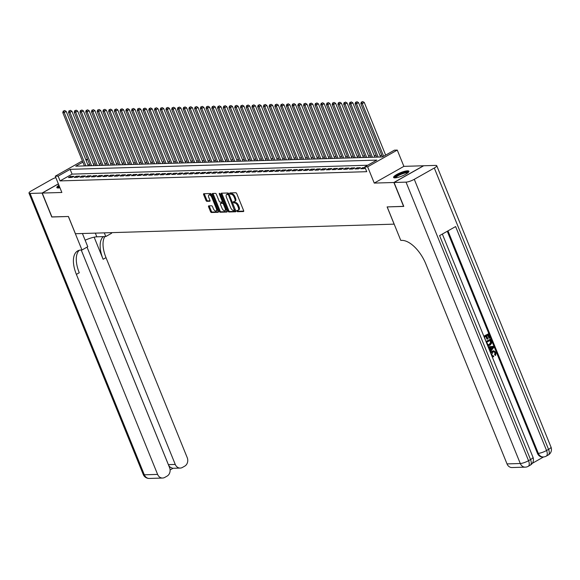 <?xml version="1.0" encoding="UTF-8"?>
<svg xmlns="http://www.w3.org/2000/svg" width="580" height="580" viewBox="0 0 580 580"><rect width="100%" height="100%" fill="white"/><g stroke="black" fill="none" stroke-linecap="round" stroke-linejoin="round"><path stroke-width="0.87" d="M236.799 211.076L237.459 211.722L243.44 211.54A1.037 0.515 -119.5 0 0 243.571 211.504A1.037 0.515 -119.5 0 0 243.622 210.583L236.756 193.676A1.037 0.515 -119.5 0 0 235.813 192.756L229.832 192.93L229.709 193.604L231.137 194.227A3.328 1.646 -119.5 0 1 234.161 197.178L234.733 198.585A3.328 1.646 -119.5 0 1 234.567 201.536A3.328 1.646 -119.5 0 1 234.153 201.644L233.29 201.695L233.254 202.34L234.69 202.964A3.328 1.646 -119.5 0 1 237.706 205.914L238.279 207.321A3.328 1.646 -119.5 0 1 238.119 210.272A3.328 1.646 -119.5 0 1 237.698 210.381L236.836 210.431L236.799 211.076M237.532 210.388L238.264 211.272L243.738 211.106M230.434 192.915L231.166 193.792L231.942 193.771L231.137 194.227M233.987 201.651L234.712 202.536L235.487 202.507L234.69 202.964M58.935 185.266A8.258 1.805 -22.1 0 0 56.847 187.579A8.258 1.805 -22.1 0 0 58.254 188A8.258 1.805 -22.1 0 0 59.958 187.782M395.002 177.879A8.258 1.805 -22.1 0 0 403.919 175.153A8.258 1.805 -22.1 0 0 408.9 171.245A8.258 1.805 -22.1 0 0 407.493 170.825A8.258 1.805 -22.1 0 0 398.576 173.558A8.258 1.805 -22.1 0 0 393.595 177.458A8.258 1.805 -22.1 0 0 395.002 177.879M208.764 205.878A1.037 0.515 -119.5 0 0 208.633 205.914A1.037 0.515 -119.5 0 0 208.582 206.835L210.511 211.577A1.037 0.515 -119.5 0 0 211.454 212.505L218.094 212.302A1.037 0.515 -119.5 0 0 218.225 212.265A1.037 0.515 -119.5 0 0 218.276 211.345L211.41 194.438A1.037 0.515 -119.5 0 0 210.468 193.517L203.826 193.713A1.037 0.515 -119.5 0 0 203.696 193.749A1.037 0.515 -119.5 0 0 203.645 194.67L205.972 200.405A1.037 0.515 -119.5 0 0 206.915 201.325L209.757 201.238A1.037 0.515 -119.5 0 0 209.887 201.202A1.037 0.515 -119.5 0 0 209.938 200.281L208.786 197.439A2.777 1.377 -119.5 0 1 208.923 194.974A2.777 1.377 -119.5 0 1 211.794 197.352L216.311 208.481A2.777 1.377 -119.5 0 1 216.173 210.946A2.777 1.377 -119.5 0 1 213.302 208.575L212.548 206.719A1.037 0.515 -119.5 0 0 211.606 205.791L208.764 205.878M367.735 165.235L72.079 174.123L60.066 180.902L58.123 176.117L55.259 176.204L82.389 160.885M403.745 206.342L387.121 206.915L394.117 224.148L75.422 233.725L68.425 216.492L51.946 216.993L42.231 193.06L61.864 192.473L55.259 176.204M403.6 206.422L393.885 182.497L423.509 165.764L403.883 166.358L397.271 150.082L367.647 166.815L364.784 166.902L376.79 160.116L70.136 169.338L58.123 176.117M403.883 166.358L374.252 183.084L393.885 182.497M374.252 183.084L367.647 166.815M60.066 180.902L366.727 171.687L364.784 166.902M228.005 211.055A1.037 0.515 -119.5 0 0 228.955 211.975L235.589 211.78A1.037 0.515 -119.5 0 0 235.719 211.743A1.037 0.515 -119.5 0 0 235.77 210.823L228.904 193.908A1.037 0.515 -119.5 0 0 227.962 192.988L221.321 193.191A1.037 0.515 -119.5 0 0 221.19 193.22A1.037 0.515 -119.5 0 0 221.139 194.148L228.005 211.055L228.81 210.605A1.037 0.515 -119.5 0 0 229.752 211.526L235.886 211.338M226.845 212.041L220.204 212.237A1.037 0.515 -119.5 0 1 219.262 211.316L212.396 194.409A1.037 0.515 -119.5 0 1 212.447 193.488A1.037 0.515 -119.5 0 1 212.577 193.452L215.412 193.365A1.037 0.515 -119.5 0 1 216.362 194.286L219.146 201.144A1.037 0.515 -119.5 0 0 220.088 202.072L221.973 202.014A1.037 0.515 -119.5 0 0 222.104 201.978A1.037 0.515 -119.5 0 0 222.155 201.057L219.255 193.916L219.291 193.27L220.045 193.894L227.026 211.084A1.037 0.515 -119.5 0 1 226.969 212.005A1.037 0.515 -119.5 0 1 226.845 212.041L227.07 211.91M58.399 183.932L42.231 193.06M365.052 167.562L362.783 167.635L360.782 168.766L364.218 168.657L365.255 168.069M355.047 168.932L358.483 168.831L360.485 167.7L357.048 167.801L355.047 168.932M349.312 169.106L352.756 169.005L354.757 167.874L351.32 167.975L349.312 169.106M343.585 169.28L347.021 169.179L349.022 168.048L345.586 168.149L343.585 169.28M337.85 169.454L341.294 169.346L343.295 168.215L339.851 168.323L337.85 169.454M332.123 169.621L335.559 169.519L337.56 168.388L334.123 168.49L332.123 169.621M326.388 169.795L329.824 169.694L331.825 168.562L328.389 168.664L326.388 169.795M320.653 169.969L324.097 169.868L326.098 168.737L322.654 168.838L320.653 169.969M314.925 170.143L318.362 170.034L320.363 168.903L316.926 169.012L314.925 170.143M309.191 170.31L312.635 170.208L314.635 169.077L311.192 169.179L309.191 170.31M303.463 170.484L306.9 170.382L308.901 169.251L305.464 169.353L303.463 170.484M297.728 170.658L301.165 170.556L303.166 169.425L299.73 169.527L297.728 170.658M291.994 170.832L295.438 170.723L297.438 169.592L293.995 169.701L291.994 170.832M286.266 170.999L289.703 170.897L291.704 169.766L288.267 169.875L286.266 170.999M280.531 171.172L283.968 171.071L285.976 169.94L282.532 170.041L280.531 171.172M274.797 171.346L278.24 171.245L280.242 170.114L276.805 170.215L274.797 171.346M269.069 171.52L272.506 171.412L274.507 170.288L271.07 170.389L269.069 171.52M263.334 171.687L266.778 171.586L268.779 170.455L265.336 170.563L263.334 171.687M257.607 171.861L261.043 171.76L263.044 170.629L259.608 170.73L257.607 171.861M251.872 172.035L255.309 171.934L257.317 170.803L253.873 170.904L251.872 172.035M246.137 172.209L249.581 172.1L251.582 170.977L248.146 171.078L246.137 172.209M240.41 172.376L243.846 172.274L245.847 171.143L242.411 171.252L240.41 172.376M234.675 172.55L238.119 172.448L240.12 171.317L236.676 171.419L234.675 172.55M228.948 172.724L232.384 172.623L234.385 171.492L230.949 171.593L228.948 172.724M223.213 172.898L226.649 172.797L228.65 171.666L225.214 171.767L223.213 172.898M217.478 173.072L220.922 172.963L222.923 171.832L219.487 171.941L217.478 173.072M211.751 173.239L215.187 173.137L217.188 172.006L213.752 172.108L211.751 173.239M206.016 173.413L209.46 173.311L211.461 172.18L208.017 172.282L206.016 173.413M200.288 173.587L203.725 173.485L205.726 172.354L202.289 172.456L200.288 173.587M194.554 173.761L197.99 173.652L199.991 172.521L196.555 172.63L194.554 173.761M188.819 173.928L192.263 173.826L194.264 172.695L190.82 172.797L188.819 173.928M183.091 174.101L186.528 174L188.529 172.869L185.093 172.971L183.091 174.101M177.357 174.275L180.8 174.174L182.801 173.043L179.358 173.144L177.357 174.275M171.629 174.45L175.066 174.341L177.067 173.21L173.63 173.319L171.629 174.45M165.894 174.616L169.331 174.515L171.332 173.384L167.895 173.485L165.894 174.616M160.16 174.79L163.603 174.689L165.604 173.558L162.161 173.659L160.16 174.79M154.432 174.964L157.869 174.863L159.87 173.732L156.433 173.833L154.432 174.964M148.697 175.138L152.134 175.029L154.142 173.899L150.698 174.007L148.697 175.138M142.963 175.305L146.406 175.203L148.407 174.072L144.971 174.174L142.963 175.305M137.235 175.479L140.672 175.377L142.673 174.246L139.236 174.348L137.235 175.479M131.5 175.653L134.944 175.551L136.945 174.421L133.501 174.522L131.5 175.653M125.773 175.827L129.209 175.718L131.21 174.587L127.774 174.696L125.773 175.827M120.038 175.994L123.475 175.892L125.483 174.761L122.039 174.87L120.038 175.994M114.303 176.168L117.747 176.066L119.748 174.935L116.312 175.037L114.303 176.168M108.576 176.342L112.013 176.24L114.013 175.109L110.577 175.211L108.576 176.342M102.841 176.516L106.285 176.407L108.286 175.283L104.842 175.385L102.841 176.516M97.114 176.682L100.55 176.581L102.551 175.45L99.115 175.559L97.114 176.682M91.379 176.856L94.816 176.755L96.816 175.624L93.38 175.725L91.379 176.856M85.644 177.03L89.088 176.929L91.089 175.798L87.653 175.899L85.644 177.03M79.917 177.204L83.353 177.096L85.354 175.972L81.918 176.073L79.917 177.204M74.182 177.371L77.626 177.27L79.627 176.139L76.183 176.248L74.182 177.371M73.892 176.313L70.456 176.414L68.454 177.545L71.891 177.444L73.892 176.313M381.858 155.389L379.987 155.447M376.123 155.563L374.252 155.621M370.388 155.737L368.525 155.795M364.661 155.911L362.79 155.962M358.926 156.085L357.055 156.136M353.191 156.252L351.328 156.31M347.464 156.426L345.593 156.484M341.729 156.6L339.865 156.658M336.001 156.774L334.131 156.825M330.267 156.941L328.396 156.999M324.532 157.115L322.668 157.173M318.804 157.289L316.934 157.347M313.07 157.463L311.206 157.513M307.342 157.629L305.471 157.688M301.607 157.803L299.737 157.862M295.873 157.977L294.009 158.035M290.145 158.151L288.274 158.202M284.41 158.318L282.547 158.376M278.683 158.492L276.812 158.55M272.948 158.666L271.077 158.724M267.213 158.84L265.35 158.891M261.486 159.007L259.615 159.065M255.751 159.181L253.88 159.239M250.024 159.355L248.153 159.413M244.289 159.529L242.418 159.58M238.554 159.696L236.691 159.754M232.826 159.87L230.956 159.928M227.092 160.044L225.221 160.102M221.357 160.218L219.494 160.268M215.63 160.385L213.759 160.442M209.895 160.559L208.031 160.617M204.167 160.732L202.297 160.791M198.432 160.906L196.562 160.957M192.698 161.081L190.835 161.131M186.97 161.247L185.1 161.305M181.235 161.421L179.372 161.479M175.508 161.595L173.637 161.653M169.773 161.769L167.903 161.82M164.038 161.936L162.175 161.994M158.311 162.11L156.44 162.168M152.576 162.284L150.713 162.342M146.849 162.458L144.978 162.509M141.114 162.625L139.243 162.683M135.379 162.799L133.516 162.857M129.652 162.973L127.781 163.031M123.917 163.147L122.046 163.197M118.19 163.313L116.319 163.371M112.455 163.487L110.584 163.546M106.72 163.661L104.857 163.719M100.993 163.835L99.122 163.886M95.258 164.002L93.387 164.06M89.559 164.249L88.015 165.119M85.717 159.449L87.58 159.391M82.897 162.132L75.741 166.17L382.394 156.955L394.407 150.169L397.271 150.082M87.616 159.464L86.072 160.334M72.079 174.123L70.136 169.338M362.783 167.635L363.211 168.686M357.048 167.801L357.476 168.86M351.32 167.975L351.748 169.034M345.586 168.149L346.013 169.208M339.851 168.323L340.286 169.382M334.123 168.49L334.551 169.549M328.389 168.664L328.817 169.722M322.654 168.838L323.089 169.897M316.926 169.012L317.354 170.071M311.192 169.179L311.619 170.237M305.464 169.353L305.892 170.411M299.73 169.527L300.157 170.585M293.995 169.701L294.43 170.759M288.267 169.875L288.695 170.926M282.532 170.041L282.96 171.1M276.805 170.215L277.233 171.274M271.07 170.389L271.498 171.448M265.336 170.563L265.77 171.615M259.608 170.73L260.036 171.789M253.873 170.904L254.301 171.963M248.146 171.078L248.573 172.137M242.411 171.252L242.839 172.303M236.676 171.419L237.111 172.477M230.949 171.593L231.376 172.651M225.214 171.767L225.642 172.826M219.487 171.941L219.914 172.992M213.752 172.108L214.18 173.166M208.017 172.282L208.452 173.34M202.289 172.456L202.717 173.514M196.555 172.63L196.982 173.681M190.82 172.797L191.255 173.855M185.093 172.971L185.52 174.029M179.358 173.144L179.785 174.203M173.63 173.319L174.058 174.377M167.895 173.485L168.323 174.544M162.161 173.659L162.596 174.718M156.433 173.833L156.861 174.892M150.698 174.007L151.126 175.066M144.971 174.174L145.399 175.232M139.236 174.348L139.664 175.406M133.501 174.522L133.936 175.581M127.774 174.696L128.202 175.754M122.039 174.87L122.467 175.921M116.312 175.037L116.74 176.095M110.577 175.211L111.005 176.269M104.842 175.385L105.277 176.443M99.115 175.559L99.543 176.61M93.38 175.725L93.808 176.784M87.653 175.899L88.08 176.958M81.918 176.073L82.346 177.132M76.183 176.248L76.618 177.299M70.456 176.414L70.883 177.473M238.119 210.272L238.917 209.822A3.328 1.646 -119.5 0 0 239.083 206.871L238.279 207.321M235.487 202.507A3.328 1.646 -119.5 0 1 238.511 205.458L239.083 206.871M234.567 201.536L235.371 201.086A3.328 1.646 -119.5 0 0 235.538 198.135L234.733 198.585M231.942 193.771A3.328 1.646 -119.5 0 1 234.965 196.721L235.538 198.135M221.828 193.176A1.037 0.515 -119.5 0 0 221.944 193.691L228.81 210.605M234.436 210.482L228.535 194.967L227.063 194.351A3.328 1.646 -119.5 0 0 226.649 194.46A3.328 1.646 -119.5 0 0 226.483 197.41L230.601 207.553A3.328 1.646 -119.5 0 0 233.624 210.504L234.436 210.482M234.595 210.395L235.407 209.924M228.926 193.966L227.875 194.322M226.649 194.46L227.447 194.003A3.328 1.646 -119.5 0 1 227.86 193.894L228.68 193.872M227.143 211.606L221.002 211.787L220.204 212.237M213.077 193.437A1.037 0.515 -119.5 0 0 213.194 193.952L220.059 210.866A1.037 0.515 -119.5 0 0 221.002 211.787M222.198 201.883L222.771 201.557A1.037 0.515 -119.5 0 0 222.901 201.528A1.037 0.515 -119.5 0 0 223.054 201.304M222.031 208.263A2.777 1.377 -119.5 0 0 224.902 210.634A2.777 1.377 -119.5 0 0 225.047 208.169L223.452 204.247A1.037 0.515 -119.5 0 0 222.51 203.326L220.625 203.384A1.037 0.515 -119.5 0 0 220.494 203.42A1.037 0.515 -119.5 0 0 220.444 204.341L222.031 208.263M224.902 210.634L225.707 210.185A2.777 1.377 -119.5 0 0 226.149 208.93M223.786 203.109A1.037 0.515 -119.5 0 0 223.307 202.877L222.51 203.326M221.198 203.058A1.037 0.515 -119.5 0 1 221.292 202.964A1.037 0.515 -119.5 0 1 221.422 202.935L223.307 202.877M216.173 210.946L216.978 210.496A2.777 1.377 -119.5 0 0 217.42 209.242M211.917 195.699A2.777 1.377 -119.5 0 0 209.721 194.525L208.923 194.974M204.327 193.698A1.037 0.515 -119.5 0 0 204.443 194.22L206.77 199.948A1.037 0.515 -119.5 0 0 207.713 200.868L210.054 200.803M209.271 205.864A1.037 0.515 -119.5 0 0 209.387 206.386L211.308 211.127A1.037 0.515 -119.5 0 0 212.258 212.048L218.392 211.867M385.649 155.114L364.269 102.45L362.268 103.581L360.832 103.624L382.474 156.912M383.648 156.245L362.268 103.581L361.935 102.007L362.732 101.558L361.935 102.007M360.832 103.624L361.354 102.029M362.732 101.558L364.269 102.45M394.98 177.886A7.148 1.566 157.9 0 1 397.568 175.305A7.148 1.566 157.9 0 1 404.303 172.535A7.148 1.566 157.9 0 1 408.204 172.514M407.711 172.927A6.619 1.45 -22.1 0 0 404.296 173.202A6.619 1.45 -22.1 0 0 395.618 177.835M408.835 171.745A8.207 1.798 -22.1 0 0 404.709 172.151A8.207 1.798 -22.1 0 0 393.987 177.777M59.254 186.049A8.207 1.798 -22.1 0 0 57.239 187.898M58.225 188A7.148 1.566 157.9 0 1 59.378 186.354M59.646 187.006A6.619 1.45 -22.1 0 0 58.863 187.956M492.811 355.902L493.507 355.837L493.674 356.736L492.065 356.512M492.935 356.801L492.173 356.765M490.586 352.85L492.087 351.233L493.616 350.842M490.847 353.51L492.543 351.219L493.848 350.82L496.045 352.495L495.552 355.496L494.617 354.779L495.015 352.785L493.805 351.69M493.486 346.369L488.113 346.775L493.486 346.369L493.855 347.282L490.223 351.966M489.73 350.748L490.383 349.943L489.404 347.529M483.814 336.175L488.396 333.833L490.042 337.886L489.484 338.198L489.027 338.212L487.795 335.168M489.484 338.198L488.171 334.957L486.692 335.791L487.918 338.807L487.36 339.126L486.903 339.133L485.757 336.32M532.28 463.34L543.583 456.953M525.284 467.147A6.351 6.351 0 0 0 528.221 466.327A6.351 3.146 60.5 0 0 528.539 460.694A6.351 1.392 157.9 0 1 520.289 463.507A6.351 5.336 88.3 0 0 525.284 467.147L512.017 467.545A6.351 5.336 -91.7 0 1 507.022 463.906L520.289 463.507L406.036 182.135A6.351 1.392 -22.1 0 0 414.279 179.314L528.539 460.694L530.54 459.563L439.596 235.611L455.612 226.562L546.556 450.515A6.351 1.392 157.9 0 1 538.305 453.335A6.351 5.336 88.3 0 0 543.3 456.967L542.445 456.997A6.351 5.336 -91.7 0 1 537.45 453.357L538.305 453.335L447.977 230.876M447.267 231.275L537.45 453.357M488.425 345.622L487.628 345.579M485.96 341.475L490.549 339.133L491.68 343.179L490.086 345.187L488.635 345.629L487.512 345.288M406.036 182.135L394.059 182.49L403.774 206.415L387.179 206.915L400.78 240.41L401.759 240.381A26.47 13.115 60.5 0 1 425.8 263.878L507.022 463.906M414.279 179.314L434.297 168.012A6.351 1.392 -22.1 0 0 436.747 165.721A6.351 1.392 -22.1 0 0 435.667 165.401L423.683 165.764L394.059 182.49M487.36 339.126L486.134 336.103L484.474 337.045L485.598 340.576M483.894 336.378L488.396 333.833M486.047 341.678L490.549 339.133M487.998 344.694L489.766 344.375L491.079 342.425L490.325 340.257L486.627 342.345L487.998 344.694L488.527 344.781M488.302 344.767L489.31 344.389L490.622 342.439L489.94 340.467M489.766 344.375L489.31 344.389M491.079 342.425L490.622 342.439M490.796 341.424L490.332 341.439M489.875 351.118L490.839 349.928L489.846 347.485L488.462 347.623M492.072 347.253L490.499 347.413L491.296 349.37L493.116 347.144L491.905 347.268M490.839 349.928L490.383 349.943M491.151 349.008L492.659 347.152L491.608 347.26M495.552 355.496L495.073 354.771L495.479 352.77L494.037 351.668L492.877 352.031L491.651 354.902L493.014 355.91M495.479 352.77L495.015 352.785M495.073 354.771L494.617 354.779M492.543 351.219L492.087 351.233M51.917 216.913L68.367 216.499L81.969 249.994L80.997 250.024A26.47 13.115 -119.5 0 0 77.698 250.908A26.47 13.115 -119.5 0 0 76.386 274.383L157.608 474.404A6.351 5.336 88.3 0 0 162.603 478.043A6.351 5.336 88.3 0 0 164.742 477.434L167.105 476.1A6.351 5.336 88.3 0 0 169.577 467.647L81.207 250.016M85.137 240.207A11.912 2.61 157.9 0 1 96.824 236.814L105.792 236.538L111.599 233.262L111.346 232.645M82.418 233.515L87.776 246.718L81.969 249.994M55.818 177.582A6.351 1.392 -22.1 0 0 51.461 179.517L31.443 190.82A6.351 1.392 -22.1 0 0 29 193.104A6.351 1.392 -22.1 0 0 30.08 193.43L42.057 193.067L51.779 216.993M58.37 183.86L42.057 193.067M104.299 232.856L105.792 236.538M87.029 247.138L175.262 464.435A6.351 5.336 88.3 0 0 180.257 468.075A6.351 5.336 88.3 0 0 182.395 467.465L184.759 466.132A6.351 5.336 88.3 0 0 187.231 457.678L106.01 257.65A26.47 13.115 -119.5 0 1 104.85 236.567M103.305 236.618A26.47 13.115 -119.5 0 0 103.124 259.274L94.149 237.169M169.527 467.524L170.194 467.154A6.351 5.336 -91.7 0 1 168.381 464.645L175.262 464.435M81.229 250.016L168.381 464.645M79.242 250.277A26.47 13.115 -119.5 0 0 79.264 272.752L76.386 274.383M170.194 467.154L172.623 468.299L180.257 468.075M380.618 157.006L358.534 102.624L356.533 103.755L355.098 103.798L376.753 157.122M378.189 157.078L356.533 103.755L356.2 102.181L356.997 101.732L356.2 102.181M355.098 103.798L355.627 102.203M356.997 101.732L358.534 102.624M374.89 157.18L352.807 102.798L350.798 103.929L349.37 103.965L371.026 157.296M372.454 157.252L350.798 103.929L350.465 102.356L351.27 101.906L350.465 102.356M349.37 103.965L349.892 102.37M351.27 101.906L352.807 102.798M369.156 157.354L347.072 102.965L345.071 104.096L343.635 104.139L365.291 157.47M366.727 157.426L345.071 104.096L344.738 102.529L345.535 102.073L344.738 102.529M343.635 104.139L344.165 102.544M345.535 102.073L347.072 102.965M363.421 157.528L341.337 103.138L339.336 104.269L337.908 104.313L359.556 157.644M360.992 157.6L339.336 104.269L339.003 102.696L339.808 102.247L339.003 102.696M337.908 104.313L338.43 102.718M339.808 102.247L341.337 103.138M357.693 157.695L335.61 103.312L333.609 104.444L332.173 104.487L353.829 157.811M355.257 157.767L333.609 104.444L333.275 102.87L334.073 102.421L333.275 102.87M332.173 104.487L332.695 102.892M334.073 102.421L335.61 103.312M351.958 157.869L329.875 103.487L327.874 104.618L326.438 104.661L348.094 157.985M349.53 157.941L327.874 104.618L327.54 103.044L328.338 102.595L327.54 103.044M326.438 104.661L326.968 103.059M328.338 102.595L329.875 103.487M346.231 158.043L324.147 103.653L322.139 104.784L320.711 104.828L342.367 158.159M343.795 158.115L322.139 104.784L321.806 103.218L322.611 102.761L321.806 103.218M320.711 104.828L321.233 103.233M322.611 102.761L324.147 103.653M340.496 158.217L318.413 103.827L316.412 104.958L314.976 105.002L336.632 158.333M338.067 158.289L316.412 104.958L316.078 103.385L316.876 102.935L316.078 103.385M314.976 105.002L315.505 103.407M316.876 102.935L318.413 103.827M334.762 158.383L312.678 104.001L310.677 105.132L309.249 105.176L330.897 158.5M332.333 158.456L310.677 105.132L310.344 103.559L311.148 103.109L310.344 103.559M309.249 105.176L309.771 103.581M311.148 103.109L312.678 104.001M329.034 158.557L306.95 104.175L304.95 105.306L303.514 105.35L325.17 158.674M326.598 158.63L304.95 105.306L304.609 103.733L305.413 103.284L304.609 103.733M303.514 105.35L304.036 103.747M305.413 103.284L306.95 104.175M323.299 158.731L301.216 104.342L299.215 105.473L297.779 105.516L319.435 158.847M320.87 158.804L299.215 105.473L298.881 103.907L299.679 103.45L298.881 103.907M297.779 105.516L298.308 103.921M299.679 103.45L301.216 104.342M317.572 158.905L295.488 104.516L293.48 105.647L292.052 105.691L313.707 159.022M315.136 158.978L293.48 105.647L293.146 104.081L293.951 103.624L293.146 104.081M292.052 105.691L292.574 104.096M293.951 103.624L295.488 104.516M311.837 159.072L289.754 104.69L287.752 105.821L286.317 105.865L307.973 159.188M309.408 159.145L287.752 105.821L287.419 104.248L288.216 103.798L287.419 104.248M286.317 105.865L286.846 104.269M288.216 103.798L289.754 104.69M306.102 159.246L284.019 104.864L282.018 105.995L280.589 106.038L302.238 159.362M303.673 159.319L282.018 105.995L281.684 104.422L282.482 103.972L281.684 104.422M280.589 106.038L281.111 104.436M282.482 103.972L284.019 104.864M300.375 159.42L278.291 105.031L276.29 106.162L274.855 106.205L296.51 159.536M297.939 159.493L276.29 106.162L275.95 104.596L276.754 104.139L275.95 104.596M274.855 106.205L275.377 104.61M276.754 104.139L278.291 105.031M294.64 159.594L272.556 105.205L270.555 106.336L269.12 106.379L290.776 159.71M292.211 159.667L270.555 106.336L270.222 104.77L271.019 104.313L270.222 104.77M269.12 106.379L269.649 104.784M271.019 104.313L272.556 105.205M288.905 159.761L266.822 105.379L264.821 106.51L263.392 106.553L285.041 159.877M286.476 159.834L264.821 106.51L264.487 104.937L265.292 104.487L264.487 104.937M263.392 106.553L263.914 104.958M265.292 104.487L266.822 105.379M283.178 159.935L261.094 105.553L259.093 106.684L257.658 106.727L279.313 160.051M280.749 160.007L259.093 106.684L258.76 105.11L259.557 104.661L258.76 105.11M257.658 106.727L258.187 105.125M259.557 104.661L261.094 105.553M277.443 160.109L255.36 105.727L253.358 106.85L251.923 106.894L273.579 160.225M275.014 160.181L253.358 106.85L253.025 105.284L253.823 104.828L253.025 105.284M251.923 106.894L252.452 105.299M253.823 104.828L255.36 105.727M271.715 160.283L249.632 105.894L247.631 107.025L246.195 107.068L267.851 160.399M269.279 160.356L247.631 107.025L247.29 105.459L248.095 105.002L247.29 105.459M246.195 107.068L246.718 105.473M248.095 105.002L249.632 105.894M265.981 160.45L243.897 106.068L241.896 107.199L240.461 107.242L262.117 160.566M263.552 160.522L241.896 107.199L241.563 105.625L242.36 105.176L241.563 105.625M240.461 107.242L240.99 105.647M242.36 105.176L243.897 106.068M260.246 160.624L238.162 106.241L236.161 107.372L234.733 107.416L256.382 160.74M257.817 160.696L236.161 107.372L235.828 105.799L236.633 105.35L235.828 105.799M234.733 107.416L235.255 105.814M236.633 105.35L238.162 106.241M254.518 160.798L232.435 106.415L230.434 107.539L228.999 107.583L250.654 160.914M252.082 160.87L230.434 107.539L230.1 105.973L230.898 105.516L230.1 105.973M228.999 107.583L229.52 105.988M230.898 105.516L232.435 106.415M248.784 160.972L226.7 106.582L224.699 107.713L223.264 107.757L244.919 161.088M246.355 161.044L224.699 107.713L224.366 106.147L225.163 105.691L224.366 106.147M223.264 107.757L223.793 106.162M225.163 105.691L226.7 106.582M243.056 161.138L220.973 106.756L218.964 107.887L217.536 107.931L239.192 161.254M240.62 161.218L218.964 107.887L218.631 106.314L219.436 105.865L218.631 106.314M217.536 107.931L218.058 106.336M219.436 105.865L220.973 106.756M237.321 161.312L215.238 106.93L213.237 108.061L211.801 108.105L233.457 161.428M234.893 161.385L213.237 108.061L212.904 106.488L213.701 106.038L212.904 106.488M211.801 108.105L212.331 106.51M213.701 106.038L215.238 106.93M231.587 161.487L209.503 107.104L207.502 108.228L206.074 108.272L227.722 161.602M229.158 161.559L207.502 108.228L207.169 106.662L207.974 106.212L207.169 106.662M206.074 108.272L206.596 106.676M207.974 106.212L209.503 107.104M225.859 161.66L203.776 107.271L201.775 108.402L200.339 108.446L221.995 161.776M223.423 161.733L201.775 108.402L201.441 106.836L202.239 106.379L201.441 106.836M200.339 108.446L200.861 106.85M202.239 106.379L203.776 107.271M220.124 161.827L198.041 107.445L196.04 108.576L194.605 108.619L216.26 161.951M217.696 161.907L196.04 108.576L195.707 107.003L196.504 106.553L195.707 107.003M194.605 108.619L195.134 107.025M196.504 106.553L198.041 107.445M214.397 162.001L192.313 107.619L190.305 108.75L188.877 108.793L210.533 162.117M211.961 162.074L190.305 108.75L189.972 107.177L190.776 106.727L189.972 107.177M188.877 108.793L189.399 107.199M190.776 106.727L192.313 107.619M208.662 162.175L186.579 107.793L184.578 108.924L183.142 108.96L204.798 162.291M206.233 162.248L184.578 108.924L184.244 107.351L185.042 106.901L184.244 107.351M183.142 108.96L183.672 107.365M185.042 106.901L186.579 107.793M202.927 162.349L180.844 107.96L178.843 109.091L177.415 109.134L199.063 162.465M200.499 162.422L178.843 109.091L178.51 107.525L179.314 107.068L178.51 107.525M177.415 109.134L177.937 107.539M179.314 107.068L180.844 107.96M197.2 162.523L175.117 108.134L173.115 109.265L171.68 109.308L193.336 162.639M194.764 162.596L173.115 109.265L172.775 107.691L173.579 107.242L172.775 107.691M171.68 109.308L172.202 107.713M173.579 107.242L175.117 108.134M191.465 162.69L169.382 108.308L167.381 109.439L165.945 109.482L187.601 162.806M189.036 162.762L167.381 109.439L167.047 107.865L167.845 107.416L167.047 107.865M165.945 109.482L166.475 107.887M167.845 107.416L169.382 108.308M185.731 162.864L163.647 108.482L161.646 109.613L160.218 109.656L181.874 162.98M183.302 162.936L161.646 109.613L161.312 108.04L162.117 107.59L161.312 108.04M160.218 109.656L160.74 108.054M162.117 107.59L163.647 108.482M180.003 163.038L157.919 108.649L155.918 109.779L154.483 109.823L176.139 163.154M177.574 163.11L155.918 109.779L155.585 108.213L156.382 107.757L155.585 108.213M154.483 109.823L155.012 108.228M156.382 107.757L157.919 108.649M174.268 163.212L152.185 108.822L150.184 109.953L148.756 109.997L170.404 163.328M171.84 163.284L150.184 109.953L149.85 108.38L150.648 107.931L149.85 108.38M148.756 109.997L149.278 108.402M150.648 107.931L152.185 108.822M168.541 163.379L146.457 108.996L144.456 110.127L143.021 110.171L164.676 163.495M166.105 163.451L144.456 110.127L144.115 108.554L144.92 108.105L144.115 108.554M143.021 110.171L143.543 108.576M144.92 108.105L146.457 108.996M162.806 163.553L140.722 109.171L138.721 110.301L137.286 110.345L158.942 163.669M160.377 163.625L138.721 110.301L138.388 108.728L139.185 108.279L138.388 108.728M137.286 110.345L137.815 108.743M139.185 108.279L140.722 109.171M157.071 163.727L134.988 109.337L132.987 110.468L131.559 110.512L153.207 163.843M154.643 163.799L132.987 110.468L132.653 108.902L133.458 108.446L132.653 108.902M131.559 110.512L132.081 108.917M133.458 108.446L134.988 109.337M151.344 163.901L129.26 109.511L127.259 110.642L125.824 110.686L147.479 164.017M148.915 163.973L127.259 110.642L126.926 109.076L127.723 108.619L126.926 109.076M125.824 110.686L126.353 109.091M127.723 108.619L129.26 109.511M145.609 164.067L123.525 109.685L121.525 110.816L120.089 110.86L141.745 164.184M143.18 164.14L121.525 110.816L121.191 109.243L121.988 108.793L121.191 109.243M120.089 110.86L120.618 109.265M121.988 108.793L123.525 109.685M139.881 164.242L117.798 109.859L115.797 110.99L114.362 111.034L136.017 164.357M137.446 164.314L115.797 110.99L115.456 109.417L116.261 108.968L115.456 109.417M114.362 111.034L114.883 109.431M116.261 108.968L117.798 109.859M134.147 164.416L112.063 110.026L110.062 111.157L108.627 111.2L130.282 164.531M131.718 164.488L110.062 111.157L109.729 109.591L110.526 109.134L109.729 109.591M108.627 111.2L109.156 109.606M110.526 109.134L112.063 110.026M128.412 164.59L106.328 110.2L104.328 111.331L102.899 111.374L124.548 164.706M125.983 164.662L104.328 111.331L103.994 109.765L104.799 109.308L103.994 109.765M102.899 111.374L103.421 109.779M104.799 109.308L106.328 110.2M122.684 164.756L100.601 110.374L98.6 111.505L97.165 111.549L118.82 164.872M120.249 164.829L98.6 111.505L98.266 109.932L99.064 109.482L98.266 109.932M97.165 111.549L97.687 109.953M99.064 109.482L100.601 110.374M116.95 164.93L94.866 110.548L92.865 111.679L91.43 111.722L113.085 165.046M114.521 165.003L92.865 111.679L92.532 110.106L93.329 109.656L92.532 110.106M91.43 111.722L91.959 110.12M93.329 109.656L94.866 110.548M111.222 165.104L89.139 110.722L87.13 111.846L85.702 111.889L107.358 165.22M108.786 165.177L87.13 111.846L86.797 110.28L87.602 109.823L86.797 110.28M85.702 111.889L86.224 110.294M87.602 109.823L89.139 110.722M105.487 165.278L83.404 110.889L81.403 112.02L79.968 112.063L101.623 165.394M103.059 165.351L81.403 112.02L81.069 110.454L81.867 109.997L81.069 110.454M79.968 112.063L80.497 110.468M81.867 109.997L83.404 110.889M99.753 165.445L77.669 111.063L75.668 112.194L74.24 112.237L95.888 165.561M97.324 165.518L75.668 112.194L75.335 110.621L76.139 110.171L75.335 110.621M74.24 112.237L74.762 110.642M76.139 110.171L77.669 111.063M94.025 165.619L71.942 111.237L69.941 112.368L68.505 112.411L90.161 165.735M91.589 165.691L69.941 112.368L69.6 110.794L70.405 110.345L69.6 110.794M68.505 112.411L69.027 110.809M70.405 110.345L71.942 111.237M88.29 165.793L66.207 111.411L64.206 112.534L62.77 112.578L84.426 165.909M85.862 165.865L64.206 112.534L63.872 110.968L64.67 110.512L63.872 110.968M62.77 112.578L63.3 110.983M64.67 110.512L66.207 111.411M238.264 211.272L237.459 211.722M231.166 193.792L230.369 194.249M234.712 202.536L233.914 202.986M238.511 205.458L237.706 205.914M234.965 196.721L234.161 197.178M221.944 193.691L221.139 194.148M229.752 211.526L228.955 211.975M235.212 209.445L234.567 209.815M229.187 194.605L228.535 194.967M227.86 193.894L227.063 194.351M220.059 210.866L219.262 211.316M213.194 193.952L212.396 194.409M222.8 200.687L222.155 201.057M219.863 193.575L219.255 193.916M225.692 207.807L225.047 208.169M224.097 203.885L223.452 204.247M221.422 202.935L220.625 203.384M216.963 208.118L216.311 208.481M212.439 196.982L211.794 197.352M207.713 200.868L206.915 201.325M206.77 199.948L205.972 200.405M204.443 194.22L203.645 194.67M212.258 212.048L211.454 212.505M211.308 211.127L210.511 211.577M209.387 206.386L208.582 206.835M543.3 456.967A6.351 6.351 0 0 0 546.237 456.148A6.351 3.146 60.5 0 0 546.556 450.515L548.557 449.384L434.297 168.012M551 447.1A6.351 1.392 157.9 0 1 548.557 449.384A6.351 3.146 -119.5 0 1 548.238 455.024A6.351 6.351 0 0 0 551 447.1L436.747 165.721M532.984 457.272A6.351 1.392 157.9 0 1 530.54 459.563A6.351 3.146 -119.5 0 1 530.221 465.196A6.351 6.351 0 0 0 532.984 457.272L442.344 234.059M492.333 348.101L491.876 348.116M103.124 259.274L106.01 257.65M30.08 193.43L144.333 474.802L157.608 474.404M144.333 474.802A6.351 1.392 157.9 0 1 143.253 474.483A6.351 6.351 0 0 0 149.328 478.442A6.351 5.336 -91.7 0 1 144.333 474.802M95.323 233.124L96.824 236.814M235.328 210.004L234.53 210.46M222.901 201.528L222.104 201.978M221.292 202.964L220.494 203.42M546.237 456.148L548.238 455.024M528.221 466.327L530.221 465.196M488.179 345.644L488.635 345.629M493.391 350.835L493.848 350.82M492.703 356.816L493.159 356.801M29 193.104L143.253 474.483M149.328 478.442L162.603 478.043M170.1 469.93L173.007 468.292"/></g></svg>
